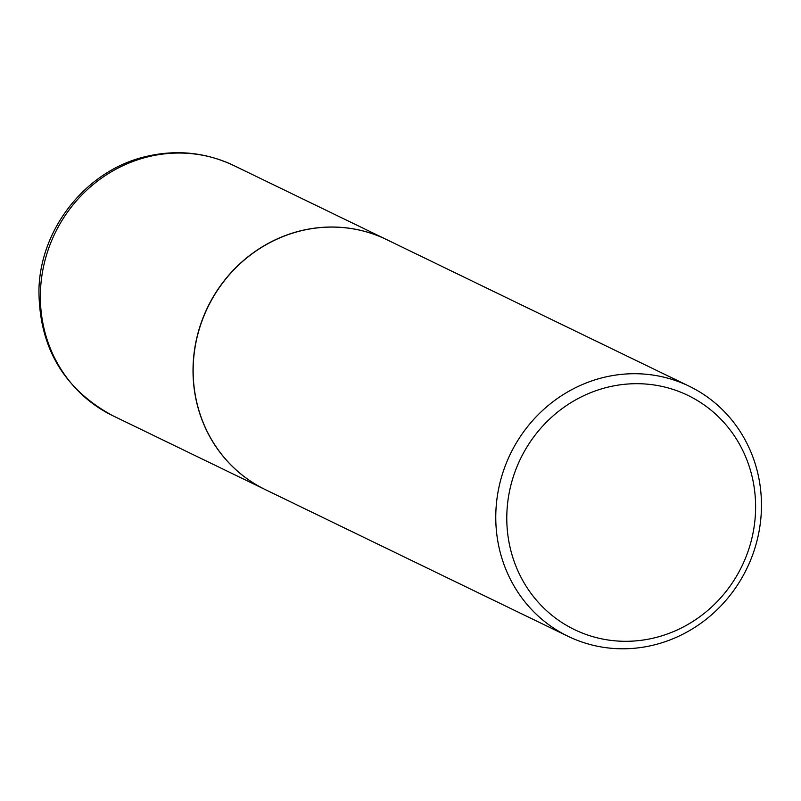 <?xml version="1.0" encoding="UTF-8"?>
<svg xmlns="http://www.w3.org/2000/svg" width="801" height="801" viewBox="0 0 801 801"><rect width="100%" height="100%" fill="white"/><g stroke="black" fill="none" stroke-linecap="round" stroke-linejoin="round"><path stroke-width="1.2" d="M386.523 239.539A138.943 131.374 115.9 0 0 386.462 239.509A138.943 131.374 115.9 0 0 300.595 230.808A138.943 131.374 115.9 0 0 194.343 351.218A138.943 131.374 115.9 0 0 265.281 489.591A138.943 131.374 115.9 0 0 265.341 489.621M689.2 386.212L386.593 239.579A138.943 131.374 115.9 0 0 246.207 258.393A138.943 131.374 115.9 0 0 195.574 396.685A138.943 131.374 115.9 0 0 265.411 489.661L568.029 636.294A138.943 131.374 115.9 0 0 708.414 617.481A138.943 131.374 115.9 0 0 759.038 479.178A138.943 131.374 115.9 0 0 689.2 386.212A138.943 131.374 115.9 0 0 548.815 405.026A138.943 131.374 115.9 0 0 498.192 543.318A138.943 131.374 115.9 0 0 568.029 636.294M509.056 542.537A130.122 123.034 115.9 0 0 654.868 637.756A130.122 123.034 115.9 0 0 753.34 482.462A130.122 123.034 115.9 0 0 607.528 387.243A130.122 123.034 115.9 0 0 509.056 542.537M112.611 415.619C63.369 388.875 38.818 346.753 38.949 289.271C40.531 227.804 86.798 170.102 145.952 156.535C176.48 149.316 205.757 152.32 233.792 165.537A138.943 131.374 115.9 0 0 147.935 156.836A138.943 131.374 115.9 0 0 41.672 277.246A138.943 131.374 115.9 0 0 112.611 415.619L265.281 489.591M233.792 165.537L386.462 239.509"/></g></svg>
